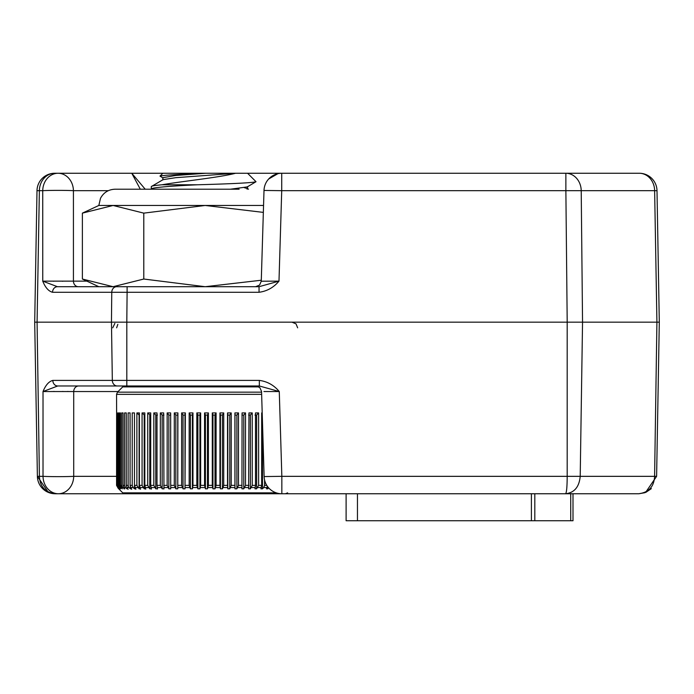 <?xml version="1.0" encoding="UTF-8"?>
<svg xmlns="http://www.w3.org/2000/svg" width="694" height="694" viewBox="0 0 694 694"><rect width="100%" height="100%" fill="white"/><g stroke="black" fill="none" stroke-linecap="round" stroke-linejoin="round"><path stroke-width="1.04" d="M263.555 205.467L113.087 205.467L82.378 213.136L82.378 279.031L113.087 286.709L259.053 286.709L278.988 281.131L261.265 281.209L264.006 190.451L281.721 190.677L278.988 281.131C273.662 287.507 267.017 291.228 259.053 292.278L127.106 292.278L126.802 322.163L37.077 322.163L111.456 322.163L111.76 292.278L52.527 292.278C48.563 291.228 45.301 287.507 42.733 281.131L57.446 286.709L127.106 286.709L57.446 286.709A5.673 4.91 90 0 0 52.527 292.278M247.558 173.257L639.278 173.257A17.723 17.723 0 0 1 657.001 190.677L659.3 322.163L582.544 322.163L656.923 322.163L654.633 190.677L581.216 190.677L582.544 322.163L126.802 322.163M50.384 493.104L55.112 493.746A17.723 17.723 0 0 1 37.389 476.336L39.402 476.336L37.077 322.163L34.7 322.163L36.999 190.677A17.723 17.723 0 0 1 54.722 173.257L58.079 173.257L54.722 173.257A17.723 15.355 90 0 0 39.367 190.677L37.077 322.163L34.7 322.163L37.389 476.336A17.723 17.723 0 0 0 55.112 493.746L125.067 493.746M42.759 281.131L42.733 190.677A17.723 15.355 -90 0 1 58.079 173.257L162.821 173.257L159.984 176.094L163.09 178.046M567.198 322.163L565.87 190.677L281.721 190.677L281.721 173.257L278.615 173.257L275.692 174.324M69.409 286.709L57.446 286.709M140.318 189.21L131.765 173.257L145.211 189.21M268.656 179.009L278.615 173.257M259.053 286.709L259.053 292.278M350.869 493.746L606.435 493.746L573.001 493.746L573.001 520.743L346.106 520.743L346.106 493.746L124.937 493.746L122.743 492.844L118.145 488.246L116.566 485.375L116.618 412.921L116.618 485.375L118.717 488.784M126.811 322.163L111.456 322.163L112.333 380.399L126.811 380.399L126.811 322.163L582.544 322.163L580.21 476.336L654.598 476.336L656.923 322.163L659.3 322.163L656.611 476.336L645.594 492.428L638.888 493.746L281.842 493.746L281.842 476.336L567.189 476.336L567.189 322.163M48.407 492.428L55.112 493.746A17.723 17.723 0 0 1 37.389 476.336L48.407 492.428L55.112 493.746C45.153 492.35 39.914 486.546 39.402 476.336L43.019 476.336L43.019 391.546C45.587 385.17 48.849 381.457 52.813 380.399A5.673 4.91 90 0 0 57.732 385.977L78.622 385.977A5.673 4.91 90 0 0 73.711 391.546L43.019 391.546L57.732 385.977L259.339 385.977L279.274 391.546L281.842 476.336L264.119 476.561L261.551 391.477L259.816 387.564L255.878 385.977M573.001 493.746L638.888 493.746L644.787 492.731M36.097 402.156L35.906 391.008M126.811 385.977L126.811 380.399L259.339 380.399C267.303 381.457 273.948 385.17 279.274 391.546L263.928 391.546M259.339 380.399L259.339 385.977M42.221 488.186L47.973 492.246M646.027 492.246L651.336 488.637M645.594 492.428L638.888 493.746C648.838 492.358 654.078 486.555 654.598 476.336L656.611 476.336M565.645 493.746C574.372 492.74 579.23 486.936 580.21 476.336L567.189 476.336C567.137 486.555 566.625 492.358 565.645 493.746M118.075 391.546L73.711 391.546L73.711 476.336A17.723 0.616 0 0 1 58.365 476.639A17.723 0.616 0 0 1 43.019 476.336A17.723 15.355 90 0 0 58.365 493.746A17.723 15.355 90 0 0 73.711 476.336L116.566 476.336M151.309 186.634L151.309 186.556C151.526 185.983 155.1 185.393 162.032 184.778C180.917 181.386 219.139 177.586 235.587 173.257L205.806 173.257C179.121 174.229 163.862 175.166 160.01 176.068L159.984 176.094M162.821 179.946L162.821 177.69L175.669 175.478L205.806 173.257L162.821 173.257M124.946 385.977L122.743 386.879L117.468 392.153L116.557 394.348L116.618 412.973M151.309 186.556L163.09 179.642L175.669 177.69L235.587 173.257L247.567 173.257L256.017 181.715C253.067 182.756 233.566 183.78 197.486 184.778C169.18 186.122 153.79 187.458 151.309 188.768L151.795 189.21M197.486 184.778L162.032 184.778M267.919 486.997L267.919 488.819L266.496 488.819L267.355 486.251M264.57 480.04L264.57 485.375L263.703 487.57L262.497 488.819L260.944 488.819L261.673 485.375L261.673 412.921L262.193 412.921M258.61 485.375L256.633 488.819L254.976 488.819L255.505 485.375L255.505 412.921L258.61 412.921L258.61 485.375L261.673 485.375M252.243 485.375L250.378 488.819L248.626 488.819L248.955 412.921L252.243 412.921L252.243 485.375L255.505 485.375M245.52 485.375L243.785 488.819L241.946 488.819L242.067 412.921L245.52 412.921L245.52 485.375L248.955 485.375M238.493 412.921L238.493 485.375L236.888 488.819L234.98 488.819L234.936 487.57L234.91 412.921L234.98 415.073L236.888 415.073L238.493 412.921L234.91 412.921M231.206 412.921L231.206 485.375L229.757 488.819L227.788 488.819L227.519 485.375L227.519 412.921L227.788 415.073L229.757 415.073L231.206 412.921L227.519 412.921M223.72 412.921L223.72 485.375L222.436 488.819L220.432 488.819L219.955 485.375L219.955 412.921L220.432 415.073L222.436 415.073L223.72 412.921L219.955 412.921M216.094 412.921L216.094 485.375L214.993 488.819L212.954 488.819L212.286 485.375L212.286 412.921L212.954 415.073L214.993 415.073L216.094 412.921L212.286 412.921M208.391 412.921L208.391 485.375L207.463 488.819L205.415 488.819L204.557 485.375L204.557 412.921L205.415 415.073L207.463 415.073L208.391 412.921L204.557 412.921M200.653 412.921L200.653 485.375L199.924 488.819L197.885 488.819L196.836 485.375L196.836 412.921L197.885 415.073L199.924 415.073L200.653 412.921L196.836 412.921M192.958 412.921L192.958 485.375L192.42 488.819L190.399 488.819L189.176 485.375L189.176 412.921L190.399 415.073L192.42 415.073L192.958 412.921L189.176 412.921M185.359 412.921L185.012 488.819L183.034 488.819L181.637 485.375L181.637 412.921L183.034 415.073L185.012 415.073L185.359 412.921L181.637 412.921M177.898 412.921L177.759 488.819L175.834 488.819L174.281 485.375L174.281 412.921L175.834 415.073L177.759 415.073L177.898 412.921L174.281 412.921M167.159 412.921L170.655 412.921L170.715 488.845L168.85 488.819L167.159 485.375L167.159 412.921L168.85 415.073L170.715 415.073M163.94 488.819L162.153 488.819L160.331 485.375L160.331 412.921L163.671 412.921L163.949 488.932M157.469 488.819L155.777 488.819L153.834 485.375L153.834 412.921L157.009 412.921L157.009 485.375L157.495 489.018M151.37 488.819L149.783 488.819L147.735 485.375L147.735 412.921L150.711 412.921L150.711 485.375L151.413 489.096M145.679 488.819L144.205 488.819L142.07 485.375L142.07 412.921L144.82 412.921L144.82 485.375L145.749 489.166M140.431 488.819L139.095 488.819L136.892 485.375L136.892 412.921L139.399 412.921L139.399 485.375L140.552 489.235M135.686 488.819L134.489 488.819L133.179 487.57L132.224 485.375L132.224 412.921L134.471 412.921L134.471 485.375L135.851 489.296M131.47 488.819L130.42 488.819L129.084 487.57L128.121 485.375L128.121 412.921L130.082 412.921L130.082 485.375L131.687 489.348M127.809 488.819L126.915 488.819L125.571 487.57L124.599 485.375L124.599 412.921L126.265 412.921L126.265 485.375L128.086 489.391M123.055 485.375L124.738 488.819L122.665 487.57L121.693 485.375L121.693 412.921L123.055 412.921L123.055 485.375L124.599 485.375M120.461 485.375L122.283 488.819L120.392 487.57L119.42 485.375L119.42 412.921L120.461 412.921L120.461 485.375L121.693 485.375M118.518 485.375L120.461 488.819L118.752 487.57L117.798 485.375L117.798 412.921L118.518 412.921L118.518 485.375L119.42 485.375M117.234 485.375L118.093 487.57L119.854 489.496L117.78 487.57L116.844 485.375L116.844 412.921L117.234 485.375L117.798 485.375M204.452 493.746L249.129 493.746M124.738 488.819L124.009 488.819L124.009 487.891M122.283 488.819L121.728 488.16M244.34 187.701L247.298 188.508L247.107 189.21M256.017 181.715L247.29 186.903L230.46 189.21M136.892 412.921L139.399 415.342M142.07 412.921L144.82 415.559M147.735 412.921L150.711 415.706M153.834 412.921L155.777 415.073L157.469 415.073M160.331 412.921L162.153 415.073L163.94 415.073M241.946 415.073L243.785 415.073L245.52 412.921M248.626 415.073L250.378 415.073L252.243 412.921M254.976 415.073L256.633 415.073L258.61 412.921M261.673 415.671L262.271 415.29M239.135 189.21L115.083 189.21C108.49 189.471 103.623 192.507 100.491 198.311L98.834 205.467L82.378 213.136M263.338 212.39L205.19 205.467L143.788 213.136L113.087 205.467L98.834 205.467M143.788 213.136L143.788 279.031L113.087 286.709L98.834 286.709L82.378 279.031M143.788 279.031L205.19 286.709L261.291 280.229M42.733 281.131L86.88 281.131M54.722 173.257A17.723 17.723 0 0 0 36.999 190.677L42.733 190.677A17.723 0.616 0 0 1 58.079 190.373A17.723 0.616 0 0 1 73.425 190.677L73.425 281.131A5.673 4.91 -90 0 0 78.344 286.709M108.342 190.677L73.425 190.677A17.723 15.355 90 0 0 58.079 173.257M565.87 190.677L565.87 173.257A17.723 15.355 90 0 1 581.216 190.677L565.87 190.677M654.633 190.677A17.723 15.355 -90 0 0 639.278 173.257A17.723 17.723 0 0 1 657.001 190.677L654.633 190.677M127.106 286.709L127.106 292.278L111.76 292.278A5.673 4.91 90 0 1 116.67 286.709M62.859 281.226L62.226 281.226M53.837 281.226L53.403 281.226M534.805 493.746L534.805 520.743M570.728 520.743L570.728 493.746M357.453 493.746L357.453 520.743M531.404 520.743L531.404 493.746M52.813 380.399L112.333 380.399A5.673 4.91 90 0 0 117.251 385.977M53.585 391.459L54.219 391.451M62.607 391.451L63.041 391.459M67.344 391.477L68.376 391.485M267.025 487.57L263.703 487.57M266.782 485.375L264.57 485.375M261.369 487.57L257.778 487.57M255.279 487.57L251.462 487.57M248.816 487.57L244.791 487.57M242.015 487.57L237.816 487.57M242.067 485.375L238.493 485.375M234.936 487.57L230.599 487.57M234.91 485.375L231.206 485.375M227.632 487.57L223.182 487.57M227.519 485.375L223.72 485.375M220.154 487.57L215.634 487.57M219.955 485.375L216.094 485.375M212.564 487.57L208 487.57M212.286 485.375L208.391 485.375M204.921 487.57L200.349 487.57M204.557 485.375L200.653 485.375M197.278 487.57L192.732 487.57M196.836 485.375L192.958 485.375M189.688 487.57L185.211 487.57M189.176 485.375L185.359 485.375M182.227 487.57L177.846 487.57M181.637 485.375L177.898 485.375M174.931 487.57L170.681 487.57M174.281 485.375L170.655 485.375M167.87 487.57L163.784 487.57M167.159 485.375L163.671 485.375M161.095 487.57L157.2 487.57M160.331 485.375L157.009 485.375M154.649 487.57L150.988 487.57M153.834 485.375L150.711 485.375M148.594 487.57L145.176 487.57M147.735 485.375L144.82 485.375M142.973 487.57L139.832 487.57M142.07 485.375L139.399 485.375M137.82 487.57L134.983 487.57M136.892 485.375L134.471 485.375M133.179 487.57L130.663 487.57M132.224 485.375L130.082 485.375M129.084 487.57L126.915 487.57L126.915 488.819M128.121 485.375L126.265 485.375M125.571 487.57L123.766 487.57M122.665 487.57L121.233 487.57M120.392 487.57L119.333 487.57M118.752 487.57L118.093 487.57M276.238 492.844L122.751 492.844M261.638 394.348L116.566 394.348M261.569 392.153L117.477 392.153M258.957 386.879L122.751 386.879M130.42 487.101L130.42 488.819M134.489 485.817L134.489 488.819M139.095 415.073L139.095 488.819M144.205 415.073L144.205 488.819M149.783 415.073L149.783 488.819M155.777 415.073L155.777 488.819M162.153 415.073L162.153 488.819M168.85 415.073L168.85 488.819M177.759 415.073L177.759 488.819M175.834 415.073L175.834 488.819M185.012 415.073L185.012 488.819M183.034 415.073L183.034 488.819M192.42 415.073L192.42 488.819M190.399 415.073L190.399 488.819M199.924 415.073L199.924 488.819M197.885 415.073L197.885 488.819M207.463 415.073L207.463 488.819M205.415 415.073L205.415 488.819M214.993 415.073L214.993 488.819M212.954 415.073L212.954 488.819M222.436 415.073L222.436 488.819M220.432 415.073L220.432 488.819M229.757 415.073L229.757 488.819M227.788 415.073L227.788 488.819M236.888 415.073L236.888 488.819M234.98 415.073L234.98 488.819M243.785 415.073L243.785 488.819M250.378 415.073L250.378 488.819M256.633 415.073L256.633 488.819M262.497 422.82L262.497 488.819M281.721 173.257A17.723 17.723 0 0 0 264.006 190.451M261.265 281.209L259.53 285.121L255.592 286.709M297.648 327.828L296.017 323.855L291.974 322.163L296.017 323.855L297.648 327.828M112.732 327.828L114.857 323.404M50.61 493.165L51.599 493.399M264.128 476.769A17.723 17.723 0 0 0 281.842 493.746M116.635 327.828L117.841 324.324M151.301 186.591L151.301 188.811M287.637 492.844L285.442 493.746M247.567 188.811L247.567 186.591M248.521 189.21L247.298 188.508"/></g></svg>
